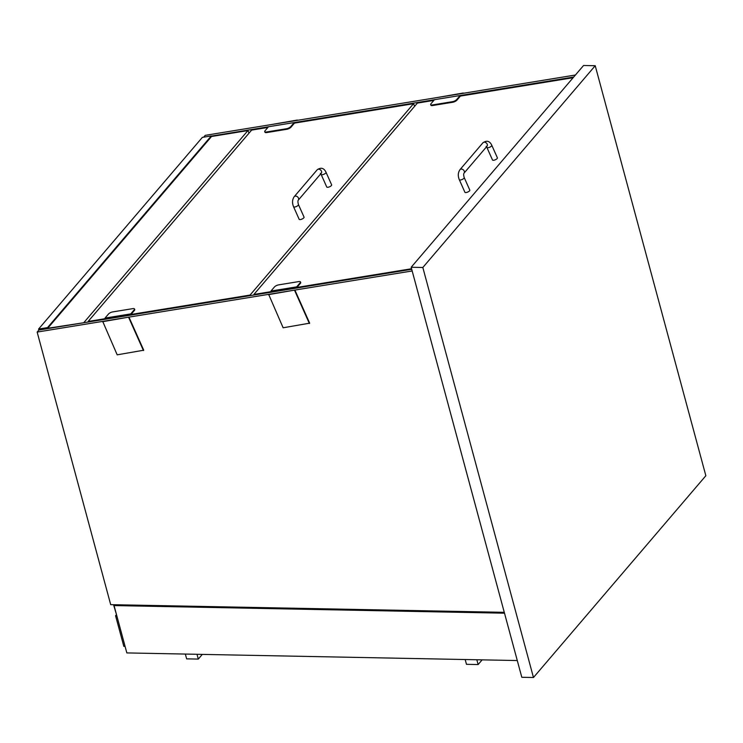 <?xml version="1.0" encoding="UTF-8"?>
<svg xmlns="http://www.w3.org/2000/svg" width="743" height="743" viewBox="0 0 743 743"><rect width="100%" height="100%" fill="white"/><g stroke="black" fill="none" stroke-linecap="round" stroke-linejoin="round"><path stroke-width="1.11" d="M521.8 677.282L411.176 267.266L583.561 65.495L595.217 65.718L705.85 475.734L533.465 677.505L521.8 677.282M533.465 677.505L422.832 267.489L411.176 267.266M422.832 267.489L595.217 65.718M517.286 660.546L126.839 652.921L114.06 605.573L504.516 613.189M114.06 605.573L114.775 604.728M203.675 137.158L205.226 135.347L575.416 75.024M211.374 136.09L268.464 126.784M294.219 122.586L434.404 99.738M430.671 104.652L430.931 105.218A3.344 1.189 -24.1 0 0 432.547 105.543L452.784 102.246A3.344 1.189 -24.1 0 0 456.954 100.119L460.4 96.079L460.149 95.513L434.441 99.701L430.986 103.732A3.344 1.189 -24.1 0 0 430.671 104.652A3.344 1.189 -24.1 0 0 432.287 104.967L452.533 101.67A3.344 1.189 -24.1 0 0 456.704 99.543L460.149 95.513L573.698 77.04M504.283 612.334L110.698 604.653L37.15 332.075L412.17 270.963M411.724 269.291L38.877 330.059L37.15 332.075M125.065 646.364L123.821 646.345L115.564 615.733L116.289 614.879M115.564 615.733L116.809 615.761M113.549 604.709L116.716 615.418M84.34 322.648L39.305 329.558L47.784 328.174L211.551 136.489L247.93 130.564L249.063 133.099M84.163 322.239L247.93 130.564M211.3 135.923L202.356 137.381L38.59 329.056L47.533 327.598L211.3 135.923L211.551 136.489M38.868 330.068L38.59 329.056M47.533 327.598L47.784 328.174M297.321 120.05L270.777 124.666L297.441 120.32M463.26 93.005L436.717 97.621L463.381 93.274M268.641 294.349L294.897 290.067L309.673 323.168L283.129 327.784L268.641 294.349M268.353 294.683L294.897 290.067M294.609 290.411L309.385 323.502M102.701 321.394L128.957 317.112L143.733 350.213L117.19 354.829L102.701 321.394M102.413 321.728L128.957 317.112M128.669 317.447L143.445 350.547M250.298 295.603L250.057 295.064L88.138 321.45L251.617 130.109L267.889 127.452M250.057 295.064L413.535 103.714L414.668 106.249M294.209 122.558L268.492 126.747L265.047 130.777A3.344 1.189 -24.1 0 0 264.731 131.697A3.344 1.189 -24.1 0 0 266.347 132.013L286.584 128.715A3.344 1.189 -24.1 0 0 290.754 126.589L294.209 122.558L294.46 123.124L413.535 103.714M88.138 321.45L88.38 321.988M411.576 268.743L253.892 294.442L417.371 103.091L433.828 100.407M460.4 96.079L573.122 77.709M253.892 294.442L254.134 294.98M264.731 131.697L264.982 132.263A3.344 1.189 -24.1 0 0 266.598 132.588L286.844 129.282A3.344 1.189 -24.1 0 0 291.015 127.155L294.46 123.124M296.921 287.42L271.214 291.618L270.963 291.042L274.408 287.012A3.344 1.189 155.9 0 1 278.579 284.885L298.816 281.578A3.344 1.189 155.9 0 1 300.432 281.903A3.344 1.189 155.9 0 1 300.116 282.823L296.671 286.854L296.921 287.42L300.376 283.389A3.344 1.189 155.9 0 0 300.692 282.47L300.432 281.903M296.671 286.854L270.963 291.042M130.982 314.465L105.274 318.654L105.014 318.088L108.459 314.057A3.344 1.189 155.9 0 1 112.639 311.921L132.876 308.624A3.344 1.189 155.9 0 1 134.492 308.949A3.344 1.189 155.9 0 1 134.177 309.859L130.731 313.899L130.982 314.465L134.427 310.435A3.344 1.189 155.9 0 0 134.743 309.515L134.492 308.949M130.731 313.899L105.014 318.088M459.313 179.722L464.914 192.279A2.675 0.947 -24.1 0 0 466.957 192.353A2.675 0.947 -24.1 0 0 469.548 190.84A2.675 0.947 -24.1 0 0 469.799 190.106L464.199 177.549C463.558 175.255 463.511 173.778 464.05 173.119A2.675 2.006 40.5 0 0 464.199 171.02A2.675 2.006 40.5 0 0 462.174 169.209A2.675 2.006 40.5 0 0 459.982 169.645C457.985 172.571 457.762 175.933 459.313 179.722A2.675 0.947 -24.1 0 0 461.347 179.797A2.675 0.947 -24.1 0 0 463.938 178.283A2.675 0.947 -24.1 0 0 464.199 177.549M491.773 145.266L497.383 157.822A2.675 0.947 155.9 0 1 497.132 158.556A2.675 0.947 155.9 0 1 494.541 160.07A2.675 0.947 155.9 0 1 492.498 159.996L486.897 147.439A2.675 0.947 155.9 0 0 488.931 147.523A2.675 0.947 155.9 0 0 491.522 145.999A2.675 0.947 155.9 0 0 491.773 145.266C489.739 140.984 486.804 140.139 482.969 142.74A2.675 2.006 40.5 0 1 485.16 142.303A2.675 2.006 40.5 0 1 487.185 144.123A2.675 2.006 40.5 0 1 487.027 146.213L464.05 173.119M293.559 206.74L299.16 219.296A2.675 0.947 -24.1 0 0 301.203 219.371A2.675 0.947 -24.1 0 0 303.794 217.848A2.675 0.947 -24.1 0 0 304.045 217.114L298.445 204.557C297.804 202.272 297.757 200.796 298.296 200.127A2.675 2.006 40.5 0 0 298.445 198.037A2.675 2.006 40.5 0 0 296.42 196.226A2.675 2.006 40.5 0 0 294.228 196.654C292.24 199.579 292.018 202.941 293.559 206.74A2.675 0.947 -24.1 0 0 295.593 206.814A2.675 0.947 -24.1 0 0 298.184 205.291A2.675 0.947 -24.1 0 0 298.445 204.557M326.019 172.274L331.629 184.831A2.675 0.947 155.9 0 1 331.378 185.564A2.675 0.947 155.9 0 1 328.787 187.087A2.675 0.947 155.9 0 1 326.744 187.013L321.143 174.456A2.675 0.947 155.9 0 0 323.177 174.531A2.675 0.947 155.9 0 0 325.768 173.008A2.675 0.947 155.9 0 0 326.019 172.274C323.985 167.992 321.05 167.156 317.215 169.757A2.675 2.006 40.5 0 1 319.406 169.32A2.675 2.006 40.5 0 1 321.431 171.131A2.675 2.006 40.5 0 1 321.273 173.23L298.296 200.127M202.31 654.397L198.297 659.087L186.642 658.855L185.351 654.063M198.297 659.087L197.006 654.295M482.142 659.858L478.139 664.548L466.474 664.316L465.183 659.524M478.139 664.548L476.839 659.756M266.347 132.013L266.598 132.588M286.584 128.715L286.844 129.282M290.754 126.589L291.015 127.155M432.287 104.967L432.547 105.543M452.533 101.67L452.784 102.246M456.704 99.543L456.954 100.119M300.116 282.823L300.376 283.389M134.177 309.859L134.427 310.435M482.969 142.74L459.982 169.645M487.027 146.213L486.145 146.362L486.897 147.439M317.215 169.757L294.228 196.654M321.273 173.23L320.391 173.37L321.143 174.456"/></g></svg>
